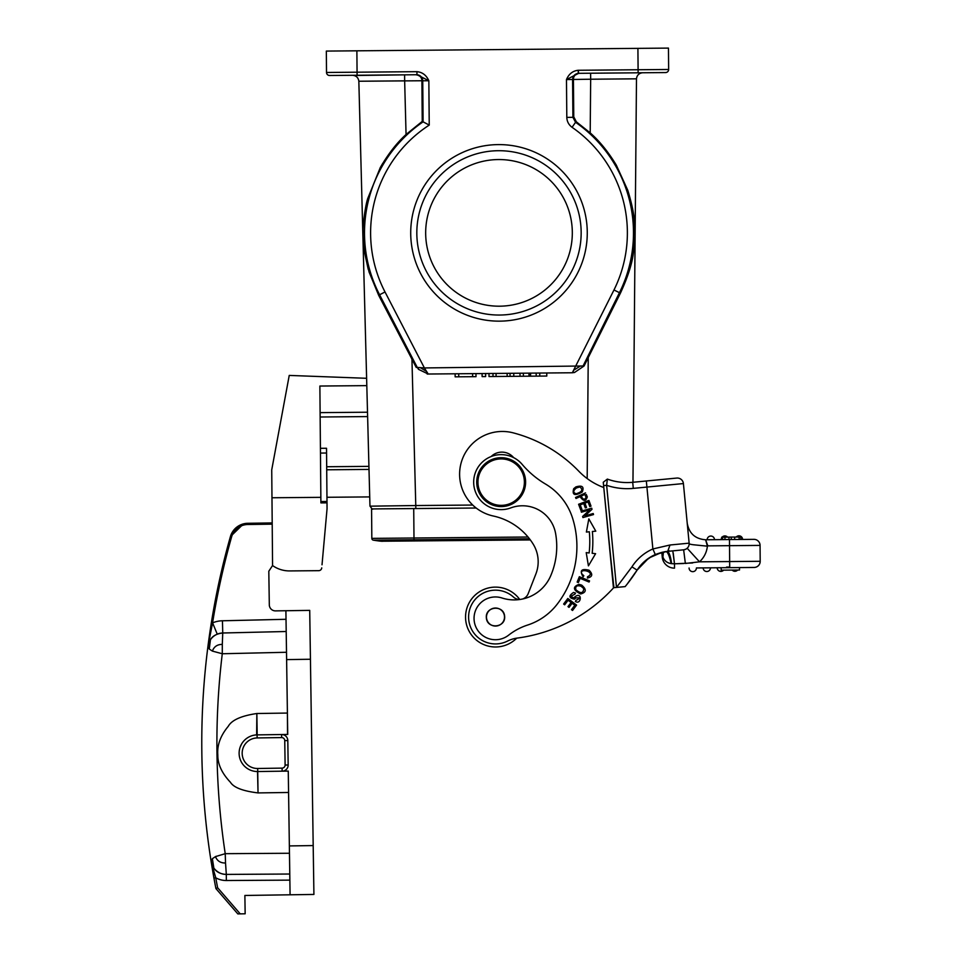 <?xml version="1.0" encoding="UTF-8"?>
<svg xmlns="http://www.w3.org/2000/svg" width="962" height="962" viewBox="0 0 962 962"><rect width="100%" height="100%" fill="white"/><g stroke="black" fill="none" stroke-linecap="round" stroke-linejoin="round"><path stroke-width="1.44" d="M427.188 374.026L428.21 374.026L427.188 374.026M572.234 372.751L574.434 372.51L572.811 371.849L572.39 372.763L428.21 374.026L418.47 369.324M740.836 537.012L740.872 539.454L740.836 537.012L739.129 537.036L739.153 539.478L753.895 539.345A6.109 6.109 0 0 1 760.064 545.406L729.521 545.67L729.713 567.664L696.416 567.953A3.668 3.668 89.5 0 1 692.772 571.656A3.668 3.668 0 0 0 696.416 567.953A3.668 3.668 89.5 0 1 692.772 571.656A3.668 3.668 0 0 0 696.416 567.953L710.461 567.833A3.668 3.668 89.5 0 1 706.829 571.524A3.668 3.668 0 0 0 710.461 567.833A3.668 3.668 89.5 0 1 706.829 571.524A3.668 3.668 0 0 0 710.461 567.833L754.148 567.448A6.109 6.109 0 0 0 760.196 561.291L760.064 545.406L760.196 561.291A6.109 6.109 0 0 1 754.148 567.448M721.151 567.736L721.175 570.177L739.501 570.021L739.477 567.58L731.962 567.64M692.688 562.95L674.482 563.804L672.799 550.889L671.837 550.961M683.754 563.516L676.346 563.744M673.232 553.114L674.482 563.816L671.62 563.66L674.482 563.816L674.518 568.145A12.217 12.217 -133.1 0 1 662.253 557.094L661.796 552.368L656.457 554.088M655.302 554.557L652.873 548.965L670.021 544.997L689.141 543.157L683.405 483.561L689.117 542.893C688.083 543.578 689.393 544.191 693.073 544.72L707.383 546.175L705.627 539.766L731.288 539.538L731.264 537.097L728.968 537.121L728.992 539.562M687.998 531.264L688.155 532.876M687.505 526.118L687.325 524.302M753.895 539.345A6.109 6.109 0 0 1 760.064 545.406A6.109 6.109 0 0 0 753.895 539.345L729.461 539.562L729.521 545.67L707.816 545.863L705.627 539.766C695.237 538.973 689.093 533.453 687.217 523.196L687.229 523.268M760.196 561.291L699.506 561.82L685.365 563.467L683.645 549.819L684.788 549.603M687.313 524.134L687.541 526.491M688.588 537.397L688.744 539.069M721.704 537.181L721.728 539.622M737.433 537.049L738.082 537.036L737.433 537.049M739.141 537.036L731.264 537.097M734.691 539.514L734.667 537.073M737.529 537.049L738.503 537.036M728.968 537.121L721.716 537.181L722.582 537.181L722.594 539.622M724.963 539.598L724.951 537.157M738.9 535.81A3.668 3.668 0 0 1 742.604 539.442A3.668 3.668 0 0 0 736.183 537.061A3.668 3.668 -90.5 0 1 738.9 535.81A3.668 3.668 0 0 0 736.183 537.061A3.668 3.668 -90.5 0 1 738.9 535.81M724.855 535.93A3.668 3.668 -108.5 0 0 722.125 537.181A3.668 3.668 -91.8 0 1 724.855 535.93A3.668 3.668 120.5 0 1 727.597 537.133A3.668 3.668 120.5 0 0 724.855 535.93A3.668 3.668 -91.8 0 0 722.125 537.181M721.716 537.758A3.668 3.668 -108.5 0 0 721.211 539.634A3.668 3.668 -91.8 0 1 721.716 537.758A3.668 3.668 -91.8 0 0 721.211 539.634M710.798 536.05A3.668 3.668 0 0 0 707.166 539.754A3.668 3.668 -90.5 0 1 710.798 536.05A3.668 3.668 0 0 0 707.166 539.754A3.668 3.668 -90.5 0 1 710.798 536.05A3.668 3.668 0 0 1 714.489 539.694M707.383 546.175A24.435 24.435 0 0 1 699.506 561.82L687.169 548.256L686.098 549.037M686.026 549.086L683.886 549.795M680.026 550.168L676.394 550.517L680.026 550.168M670.021 544.997L667.712 551.358L683.645 549.819A6.109 6.109 0 0 0 689.141 543.157A6.109 6.109 0 0 1 683.645 549.819M664.153 551.851L665.993 551.563C667.736 551.887 669.456 555.892 671.139 563.588L671.139 563.588C667.135 562.986 664.393 560.798 662.914 557.034L663.443 551.996M666.87 551.442L655.314 554.569A40.933 40.933 0 0 0 637.097 570.129L648.484 558.345A40.933 40.933 0 0 1 648.965 558.02A40.933 40.933 0 0 0 648.508 558.321M652.416 555.964L655.314 554.569A40.933 40.933 0 0 0 637.097 570.129A166.799 166.799 0 0 1 625.144 586.604L616.474 587.421L631.938 566.858L637.097 570.129L633.609 575.396M667.712 551.358C669.456 553.054 670.754 557.154 671.62 563.66M662.012 552.32L662.914 557.034L662.253 557.094M663.287 552.02L662.782 556.373L662.65 552.164M671.957 550.949L672.775 550.865M668.927 550.529L667.893 551.334M603.595 485.606L613.431 587.722L616.474 587.421L606.637 485.317L603.595 485.606L603.27 482.251L607.359 479.088A58.045 58.045 0 0 0 632.707 482.299L676.743 478.066A6.109 6.109 0 0 1 683.405 483.561L646.921 487.073L646.332 480.988L676.743 478.066A6.109 6.109 0 0 1 683.405 483.561M520.081 599.458A9.163 9.163 0 0 1 513.516 597.101A26.888 26.888 0 0 0 468.722 619.624A26.888 26.888 0 0 0 507.563 641.065A30.543 30.543 0 0 1 516.366 638.203A158.85 158.85 0 0 0 613.684 587.71L603.787 487.542A67.208 67.208 0 0 1 578.799 471.212A140.524 140.524 0 0 0 513.155 432.84A42.773 42.773 0 0 0 459.8 478.318A42.773 42.773 0 0 0 493.314 516.017A62.506 62.506 0 0 1 533.02 543.867A33.598 33.598 0 0 1 535.882 573.941L528.198 593.638A9.163 9.163 0 0 1 522.498 599.025M516.702 638.167A29.942 29.942 0 0 1 465.848 621.272A29.942 29.942 0 0 1 519.72 599.47A29.942 29.942 0 0 0 465.848 621.272M576.539 538.071A94.456 94.456 0 0 0 572.691 518.53A94.456 94.456 0 0 1 556.95 604.497A61.099 61.099 0 0 1 527.585 625.059A61.099 61.099 0 0 0 508.645 635.148A21.38 21.38 0 0 1 474.134 620.237A21.38 21.38 0 0 1 501.996 597.991A39.719 39.719 0 0 0 550.613 575.985A74.29 74.29 0 0 0 555.615 533.561A33.598 33.598 0 0 0 510.774 507.9A27.489 27.489 0 0 1 473.785 484.571A27.489 27.489 0 0 0 510.774 507.9M513.636 457.635A15.272 15.272 0 0 0 491.125 456.553M585.533 492.893L575.541 497.474L576.01 498.484L580.062 496.62C583.453 501.479 585.858 501.575 587.277 496.885M587.325 496.969L586.291 494.504M578.354 582.575L580.098 578.33L589.069 582.022L589.538 580.892L579.365 576.695L577.152 582.082L578.354 582.575M580.783 510.149L581.998 509.692L580.194 504.858L583.706 503.559L585.329 507.912L586.531 507.467L584.92 503.102L588.083 501.936L589.802 506.589L591.017 506.144L588.912 500.444L578.595 504.268L580.783 510.149M589.321 531.782A102.946 102.946 0 0 1 589.141 552.958L586.207 552.621L588.419 565.86L595.598 553.679L592.171 553.294A106 106 0 0 0 592.364 531.493L595.791 531.168L588.828 518.867L586.387 532.058L589.321 531.782L587.722 531.938M582.19 574.314C577.477 567.123 597.462 572.017 587.481 576.779L587.433 578.042C592.508 576.887 593.061 574.29 589.105 570.238C581.409 568.35 579.413 570.538 583.104 576.815L583.838 575.745L582.13 574.194L583.838 575.745M568.109 600.24L571.091 602.501L567.989 606.613L569.023 607.383L572.125 603.27L574.819 605.302L571.5 609.692L572.534 610.473L576.587 605.11L567.82 598.472L563.624 604.028L564.658 604.809L568.109 600.24M582.238 492.015C584.319 486.7 582.202 485.004 575.865 486.928L573.701 488.696C571.945 495.117 574.783 496.212 582.238 492.015M580.627 593.975C586.375 592.424 586.736 589.478 581.697 585.124L579.016 584.355C572.462 586.88 572.991 590.091 580.627 593.975M575.829 597.979C580.327 597.414 580.363 598.22 575.913 600.384L575.372 601.442C581.433 605.363 582.479 590.921 574.939 596.837L573.58 597.967L570.911 596.272M574.29 599.218L575.973 597.835M574.987 594.095L570.935 596.272L574.987 594.095L575.492 593.073L573.544 592.448C568.482 595.803 568.77 598.027 574.398 599.134M593.217 513.528L584.92 515.897L592.015 509.283L591.702 508.189L581.12 511.195L581.409 512.217L589.73 509.86L582.623 516.462L582.936 517.568L593.518 514.562L593.217 513.528M473.785 484.571A27.489 27.489 0 0 1 522.138 464.357A91.643 91.643 0 0 0 545.406 483.982A61.099 61.099 0 0 1 572.691 518.53M504.617 616.221C503.835 604.521 485.04 606.216 486.363 617.869C487.145 629.569 505.94 627.873 504.617 616.221M411.94 359.151L416.233 367.436L417.255 367.424L418.482 369.312L418.326 367.532L417.255 367.424L379.593 294.781L378.643 295.262L411.94 359.151L415.776 505.543L369.973 506.168M574.446 372.534L584.09 365.969L588.239 357.611L587.181 478.559M426.587 371.428L420.286 367.64L424.398 367.953L428.21 374.026L427.417 374.002L428.174 374.026M572.065 127.309A128.391 128.391 0 0 1 613.984 289.971L619.456 292.688A134.5 134.5 0 0 0 575.553 122.294L572.065 127.309C568.698 124.771 566.955 121.452 566.81 117.376L572.919 117.316L575.553 122.294L576.37 121.837L590.199 132.876C599.591 141.173 608.297 151.924 616.305 165.115L627.801 190.344C632.094 204.413 634.379 215.837 634.643 224.603C635.076 235.053 635.305 237.746 633.537 251.719C632.371 262.891 627.994 276.695 620.418 293.157L619.456 292.688L583.068 365.981L424.398 367.941L385.016 291.967L379.593 294.781A134.5 134.5 0 0 1 423.1 121.837L422.246 121.392L406.06 134.488C396.753 142.953 388.143 154.016 380.255 167.653L367.688 198.641C364.778 207.708 362.614 228.607 363.071 231.084C362.818 236.411 363.287 243.422 364.49 252.128L368.169 269.071L378.643 295.262L368.915 271.621M422.246 121.392L421.897 80.748L422.739 80.796A6.109 6.109 89.5 0 0 416.57 74.735L415.825 74.747C419.793 75.325 421.813 77.321 421.897 80.748L366.895 81.181M376.948 75.084L352.681 75.301C356.277 75.685 358.333 77.669 358.838 81.241L404.653 80.844L406.06 134.488M358.838 81.241L358.838 81.241C358.333 77.669 356.277 75.685 352.681 75.301C356.277 75.685 358.333 77.669 358.838 81.241L369.961 505.94C371.645 508.67 372.691 509.656 373.088 508.922L373.1 508.922M403.379 508.657L476.166 508.02L371.572 508.934L371.825 538.371A1.828 1.828 0 0 0 373.232 540.139L413.997 539.79L413.985 538.011L528.042 537.012M470.394 508.068L476.166 508.02M371.825 538.371A1.828 1.828 0 0 0 373.232 540.139A1.828 1.828 0 0 1 371.825 538.371L413.985 538.011L413.72 508.561M404.389 508.645L415.8 508.549L415.776 505.543L472.727 505.05M408.225 508.609L403.944 508.645M410.714 232.876A88.288 88.288 0 0 1 543.133 156.421A88.288 88.288 0 0 1 543.133 309.331A88.288 88.288 0 0 1 410.714 232.876M416.967 74.735L428.848 80.736C426.334 75.18 422.366 72.162 416.931 71.681L416.967 74.735L329.593 75.493A3.054 3.054 0 0 1 326.515 72.475L326.334 51.082L668.458 48.1L668.65 69.48A3.054 3.054 0 0 1 665.62 72.559L638.119 72.799L665.62 72.559A3.054 3.054 0 0 0 668.65 69.48L638.095 69.745L637.914 48.365M638.119 72.799L638.095 69.745L578.222 70.274C572.799 70.851 568.879 73.93 566.474 79.545L578.643 73.328L578.222 70.274L578.258 73.328L651.875 72.679M578.258 73.328L618.265 72.98M393.554 323.749L396.091 328.643M382.599 163.612L380.952 166.414M380.88 166.534L380.014 168.097M352.681 75.301L367.676 75.168M404.653 80.844L404.605 74.844L415.825 74.747M356.878 50.818L357.07 72.198L326.515 72.475A3.054 3.054 0 0 0 329.593 75.493L343.35 75.373M423.1 121.837L429.232 125.096L428.848 80.736L422.739 80.796L423.1 121.837M606.012 321.897L603.547 326.827M632.707 482.299L633.297 488.383A64.153 64.153 0 0 1 606.637 485.317L607.359 479.088A58.045 58.045 0 0 0 613.924 481.048A58.045 58.045 0 0 1 607.359 479.088A58.045 58.045 0 0 0 632.707 482.299L660.93 479.581L632.96 482.275L636.483 78.824L628.427 78.896M633.116 211.52L633.513 214.057M634.704 225.421L634.932 231.541M590.199 132.876L590.668 79.221L636.471 78.824C636.928 75.24 638.948 73.22 642.532 72.763L621.692 72.956M642.339 72.775L642.532 72.763C638.948 73.22 636.928 75.24 636.483 78.824C636.928 75.24 638.948 73.22 642.532 72.763M620.418 293.157L588.239 357.611M613.984 289.971L572.799 371.837M580.05 366.245L573.785 370.178M420.286 367.64L418.35 367.508M579.389 73.316C575.456 73.966 573.46 75.998 573.424 79.425L573.761 116.859L572.919 117.316L572.582 79.485L566.474 79.545L566.81 117.376M576.37 121.837L573.761 116.859M613.924 587.674L608.766 539.249M622.883 586.82L616.474 587.433L622.883 586.82M633.549 575.468L629.978 580.447M667.027 551.442L665.728 551.587M639.646 566.57L641.257 564.658M643.963 561.928A40.933 40.933 0 0 0 643.903 561.988A40.933 40.933 0 0 1 643.963 561.928L647.137 559.307M649.146 557.9L661.796 552.368M639.502 566.738A40.933 40.933 0 0 1 639.778 566.39A40.933 40.933 0 0 0 639.502 566.738L627.2 584.054M653.114 555.591A40.933 40.933 0 0 1 654.665 554.846A40.933 40.933 0 0 0 653.114 555.591M503.439 612.806A9.007 9.007 0 0 1 499.723 624.999A9.007 9.007 0 0 1 487.53 621.284A9.007 9.007 0 0 1 491.257 609.09A9.007 9.007 0 0 1 503.439 612.806M503.511 506.469A24.435 24.435 0 0 1 476.839 484.487A24.435 24.435 0 0 1 498.821 457.816A24.435 24.435 0 0 1 525.492 479.797A24.435 24.435 0 0 1 503.511 506.469M498.941 459.03A23.22 23.22 0 0 1 524.278 479.918A23.22 23.22 0 0 1 503.391 505.254A23.22 23.22 0 0 1 478.054 484.367A23.22 23.22 0 0 1 498.941 459.03M586.05 497.318C584.595 500.192 582.996 499.783 581.24 496.079L584.824 494.432L586.111 497.354M586.387 532.058L588.828 518.867M594.516 531.289L595.791 531.168M579.797 486.928C583.381 489.658 582.142 491.943 576.094 493.771C572.907 492.592 573.039 490.632 576.515 487.878M576.418 487.962L579.918 486.916M583.778 588.588C583.285 593.482 580.639 593.843 575.829 589.694C575.18 586.135 576.972 585.004 581.204 586.303M581.096 586.267L583.85 588.684M575.492 593.073L574.999 594.059M572.871 598.22L573.605 597.955M734.932 571.284A3.668 3.668 0 0 0 737.65 570.033A3.668 3.668 89.5 0 1 734.932 571.284A3.668 3.668 0 0 1 732.19 570.081A3.668 3.668 0 0 0 737.65 570.033A3.668 3.668 89.5 0 1 734.932 571.284M717.183 567.772A3.668 3.668 -90.5 0 0 720.887 571.404A3.668 3.668 0 0 0 723.604 570.165A3.668 3.668 89.5 0 1 720.887 571.404A3.668 3.668 0 0 1 717.183 567.772A3.668 3.668 0 0 0 723.604 570.165A3.668 3.668 89.5 0 1 720.887 571.404M706.829 571.524A3.668 3.668 0 0 1 703.138 567.893A3.668 3.668 0 0 0 706.829 571.524M692.772 571.656A3.668 3.668 0 0 1 689.081 568.013A3.668 3.668 0 0 0 692.772 571.656M726.575 567.075L729.701 567.051M546.765 372.991L546.789 376.046L512.77 376.334M520.021 376.274L519.997 373.22M523.4 376.25L523.376 373.196M528.968 376.202L528.944 373.136M529.809 376.19L529.785 373.136M536.195 376.13L536.171 373.076M539.766 376.106L539.742 373.052M513.756 373.28L513.78 376.334L489.021 376.551L488.997 373.484M493.013 376.515L492.977 373.46M496.091 376.479L496.067 373.424M507.154 376.382L507.13 373.328M510.064 376.358L510.04 373.304M485.606 373.521L485.63 376.575L482.13 376.611L482.094 373.545M475.962 373.605L475.998 376.659L455.146 376.839L455.122 373.785M458.742 376.803L458.718 373.749M472.631 376.683L472.607 373.629M416.823 232.876A82.179 82.179 0 0 0 540.079 304.04A82.179 82.179 0 0 0 540.079 161.712A82.179 82.179 0 0 0 416.823 232.876M498.989 306.193A73.316 73.316 0 0 0 562.493 196.212A73.316 73.316 0 0 0 435.497 196.212A73.316 73.316 0 0 0 498.989 306.193M326.695 466.738L368.927 466.366M369.011 469.42L326.719 469.793M367.616 416.582L367.508 412.217L367.616 416.582L320.154 417.003L367.616 416.582M366.618 378.294L289.237 375.42L271.729 469.865L272.571 565.572A29.329 29.329 0 0 0 289.718 570.923L318.723 570.67L289.718 570.923M366.811 385.63L319.877 386.039L320.851 497.342L271.969 497.763M322.017 564.79L327.056 508.73L326.527 448.268L320.418 448.316M326.96 497.282L369.721 496.909M272.198 522.931L247.763 523.292L272.198 522.931M268.807 571.248L272.547 565.548L268.807 571.236L269.312 604.845A6.109 6.109 0 0 0 275.493 610.882L309.716 610.377L313.191 845.574L289.358 845.923L288.263 771.091L257.72 771.536L258.032 792.916L257.539 771.548L256.012 771.488M286.015 619.287L222.45 620.779L222.739 632.996A15.272 15.272 0 0 0 222.45 632.996A15.272 15.272 0 0 1 222.739 632.996L286.195 631.505L222.739 632.996C217.46 633.345 213.36 635.581 210.45 639.694L207.948 646.308C203.547 680.615 201.491 714.994 201.804 749.47L201.852 754.04L201.804 749.47M212.674 858.453L216.137 856.276M289.526 856.793L289.778 874.025L289.466 853.258L225.228 853.679L215.464 856.613L212.386 858.729L211.123 861.531C205.483 825.913 202.393 790.091 201.852 754.04M211.436 863.022L213.372 867.423L211.123 861.531L213.107 873.412L211.123 861.531A15.272 15.272 0 0 0 211.135 861.603L215.753 877.789A755.35 755.35 0 0 0 217.628 887.746L215.921 888.575L237.818 913.9L240.211 913.864L217.628 887.746L215.921 888.575L237.818 913.9L245.154 913.792L244.877 895.466L313.913 894.444L290.079 894.792L289.358 845.923M288.263 771.091L288.576 792.472L258.032 792.916C242.905 791.077 233.706 787.541 230.435 782.286C221.897 773.292 217.689 764.189 217.809 754.966C217.003 745.213 220.478 735.665 228.247 726.346C231.722 720.081 241.258 715.812 256.854 713.515L257.179 734.884L287.722 734.439L286.616 659.607L310.437 659.247M279.497 734.559L287.542 734.439L287.397 713.058L256.854 713.515L256.638 734.908M212.398 651.094L222.282 653.751L222.306 644.372C217.304 644.42 213.997 646.656 212.398 651.094L209.271 649.049L207.948 646.308A757.178 757.178 0 0 1 230.399 536.628A18.326 18.326 0 0 1 247.763 523.292L247.775 524.506L272.198 524.146L252.236 524.446M222.306 644.372L222.739 632.996C216.642 633.717 212.542 635.954 210.45 639.694L209.271 649.049M211.724 638.071L212.794 636.988A15.272 15.272 0 0 0 211.724 638.071M219.047 633.537L217.256 634.15A15.272 15.272 0 0 1 221.609 633.056A15.272 15.272 0 0 0 217.256 634.15L217.087 634.223M222.45 620.767A27.501 27.501 0 0 0 212.578 622.859L217.256 634.15A15.272 15.272 0 0 1 221.609 633.056M231.577 536.952A755.964 755.964 0 0 0 212.578 622.859L207.948 646.308A757.178 757.178 0 0 1 230.399 536.628L231.577 536.952A17.112 17.112 0 0 1 247.775 524.506M320.851 497.342L320.899 502.898L327.008 502.849M321.741 567.893A3.054 3.054 0 0 1 318.723 570.67M313.913 894.444L313.191 845.574M285.894 610.726L286.616 659.607M241.534 744.119L240.139 747.185M257.01 734.896L257.215 737.938A15.272 15.272 0 0 0 242.171 753.438A15.272 15.272 0 0 0 257.672 768.482L257.72 771.536A18.326 18.326 0 0 1 239.117 753.378A18.326 18.326 0 0 1 257.179 734.884A18.326 18.326 0 0 0 239.117 753.378A18.326 18.326 0 0 0 257.72 771.536L257.539 771.548M281.65 737.577L281.625 734.523A6.109 6.109 -164.8 0 1 287.806 740.56L288.167 765.006A6.109 6.109 -30.4 0 1 282.131 771.175L282.106 768.121A3.054 3.054 -30.4 0 0 285.113 765.03L284.752 740.596A3.054 3.054 -164.8 0 0 281.65 737.577L257.215 737.938M288.167 765.006L285.113 765.03M286.448 648.773L286.508 652.164M222.45 632.996A15.272 15.272 0 0 1 222.739 632.996L241.715 632.539M215.464 856.613C217.196 860.978 220.551 863.106 225.529 862.998L225.228 853.679A741.87 741.846 89.2 0 1 222.282 653.751L286.508 652.272M225.974 874.41A15.272 15.272 0 0 0 226.323 874.41L225.529 862.998M213.107 873.412L213.949 878.114L215.753 877.789A21.38 21.38 0 0 0 226.347 880.519L226.31 874.41L289.778 874.025L226.31 874.41C221.332 874.374 217.184 872.269 213.853 868.109L212.386 858.729M216.366 870.814A15.272 15.272 0 0 0 219.011 872.606L218.951 872.57M219.312 872.762A15.272 15.272 0 0 0 222.595 873.977L222.535 873.965M222.823 874.025A15.272 15.272 0 0 0 225.132 874.374L222.835 874.037M213.372 867.423L213.853 868.109C216.39 872.017 220.538 874.121 226.31 874.41M213.937 878.09L213.107 873.388M212.386 869.191L211.724 865.247M215.921 888.575A757.178 757.178 0 0 1 213.949 878.114A757.178 757.178 0 0 0 215.921 888.575M210.81 639.189L210.365 639.826M631.938 566.858A47.042 47.042 0 0 1 652.873 548.965L646.921 487.073L630.735 488.624M529.461 538.78L413.997 539.79L529.461 538.78M357.094 75.252L357.07 72.198L416.931 71.681M385.016 291.967A128.391 128.391 0 0 1 429.232 125.096M578.643 73.328L578.078 73.352C574.735 74.038 572.907 76.082 572.582 79.485L590.668 79.221L590.608 73.22L627.621 72.908M326.515 72.475A3.054 3.054 0 0 0 329.593 75.493M530.579 376.178L530.555 373.124M320.105 412.638L367.508 412.217M226.347 880.519L289.863 880.134M326.575 453.018L320.466 453.078M320.887 501.551L326.996 501.491M287.806 740.56L284.752 740.596M257.672 768.482L282.106 768.121M687.481 525.901L687.349 524.555M687.541 526.479L687.325 524.242M400.096 541.065L530.339 539.935M414.009 540.945L383.032 541.221C382.66 540.921 384.668 542.027 373.232 540.139M404.605 74.844L354.269 75.493M595.743 73.172L642.46 72.775M655.314 554.569C647.691 557.936 641.618 563.131 637.097 570.129M666.894 551.442L655.519 554.461M629.473 581.12L630.483 579.773M632.094 577.549L633.345 575.769M639.826 566.341L643.915 561.976L651.923 556.228M636.652 570.827L632.419 577.092M221.573 633.068L219.276 633.477M220.057 577.453L230.399 536.628L243.542 523.845M245.839 523.424L247.763 523.292M218.939 872.57L216.414 870.851M210.786 639.225L210.317 639.898"/></g></svg>
